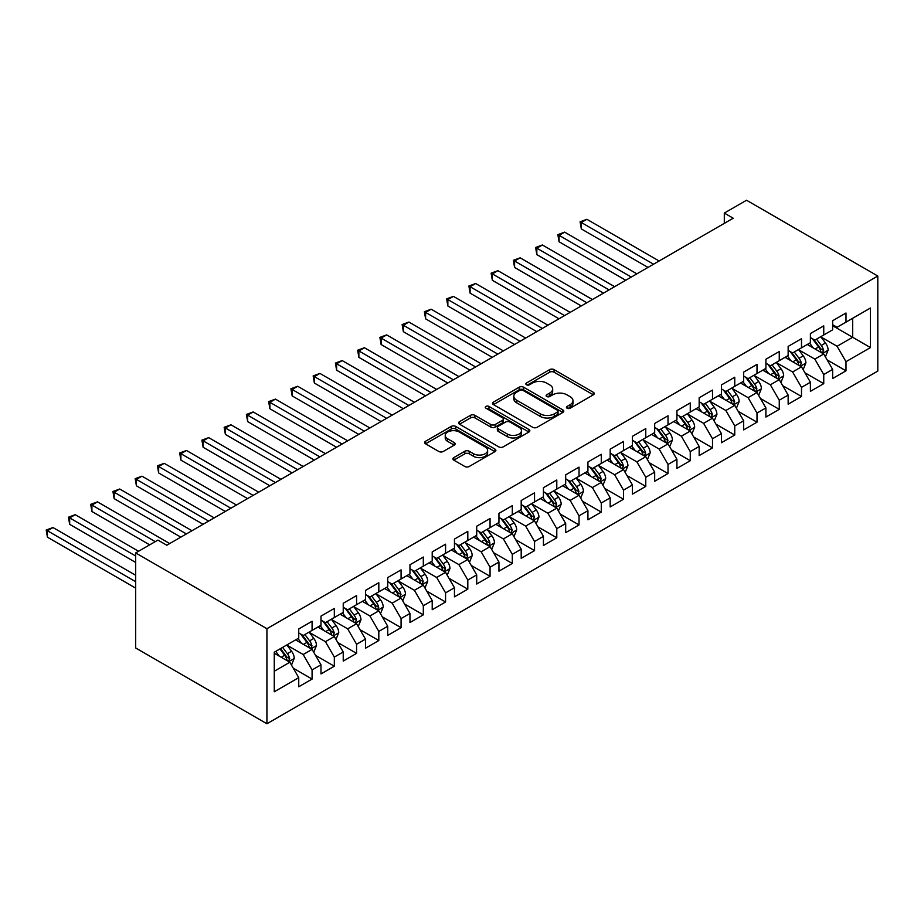 <?xml version="1.0" encoding="UTF-8"?>
<svg xmlns="http://www.w3.org/2000/svg" width="924" height="924" viewBox="0 0 924 924"><rect width="100%" height="100%" fill="white"/><g stroke="black" fill="none" stroke-linecap="round" stroke-linejoin="round"><path stroke-width="1.39" d="M567.082 408.223A2.16 1.247 0 0 0 570.143 408.223L593.347 394.825A3.084 1.779 0 0 0 594.248 393.566A3.084 1.779 0 0 0 593.347 392.307L554.042 369.612A3.084 1.779 0 0 0 549.676 369.612L526.472 383.01A2.16 1.247 0 0 0 525.837 383.887A2.16 1.247 0 0 0 526.472 384.777A2.16 1.247 0 0 0 529.533 384.777L532.536 383.044A9.887 5.706 0 0 1 546.5 383.044L549.78 384.927A9.887 5.706 0 0 1 552.679 388.969A9.887 5.706 0 0 1 549.78 393L546.777 394.733A2.16 1.247 0 0 0 546.142 395.611A2.16 1.247 0 0 0 546.777 396.5A2.16 1.247 0 0 0 549.838 396.5L552.841 394.767A9.887 5.706 0 0 1 566.816 394.767L570.085 396.65A9.887 5.706 0 0 1 572.984 400.693A9.887 5.706 0 0 1 570.085 404.724L567.082 406.456A2.16 1.247 0 0 0 566.458 407.334A2.16 1.247 0 0 0 567.082 408.223L567.082 406.456M453.811 457.611A3.084 1.779 0 0 0 452.91 458.87A3.084 1.779 0 0 0 453.811 460.129L464.841 466.493A3.084 1.779 0 0 0 469.207 466.493L494.975 451.617A3.084 1.779 0 0 0 495.876 450.358A3.084 1.779 0 0 0 494.975 449.099L455.671 426.403A3.084 1.779 0 0 0 451.305 426.403L425.537 441.279A3.084 1.779 0 0 0 424.624 442.55A3.084 1.779 0 0 0 425.537 443.809L438.854 451.489A3.084 1.779 0 0 0 443.22 451.489L454.25 445.125A3.084 1.779 0 0 0 455.151 443.867A3.084 1.779 0 0 0 454.25 442.608L447.643 438.796A8.258 4.77 0 0 1 445.229 435.423A8.258 4.77 0 0 1 450.323 431.011A8.258 4.77 0 0 1 459.32 432.051L485.204 446.985A8.258 4.77 0 0 1 487.618 450.358A8.258 4.77 0 0 1 482.524 454.77A8.258 4.77 0 0 1 473.515 453.73L469.207 451.247A3.084 1.779 0 0 0 464.841 451.247L453.811 457.611L453.811 460.129M135.678 552.933L266.921 628.713L266.921 723.758L135.678 647.978L135.678 552.933L157.923 540.09L166.817 545.229L733.206 218.226L724.301 213.086L724.301 223.365M724.301 213.086L746.546 200.242L877.8 276.022L266.921 628.713M532.744 427.292A3.084 1.779 0 0 0 537.121 427.292L562.878 412.416A3.084 1.779 0 0 0 563.79 411.157A3.084 1.779 0 0 0 562.878 409.898L523.573 387.202A3.084 1.779 0 0 0 519.207 387.202L493.439 402.079A3.084 1.779 0 0 0 492.538 403.338A3.084 1.779 0 0 0 493.439 404.597L532.744 427.292M486.775 408.685A2.16 1.247 0 0 1 488.969 408.997L488.969 406.421L528.932 429.498A3.084 1.779 0 0 1 529.833 430.757A3.084 1.779 0 0 1 528.932 432.016L503.164 446.893A3.084 1.779 0 0 1 498.798 446.893L459.494 424.197L459.494 421.679A3.084 1.779 0 0 0 458.581 422.938A3.084 1.779 0 0 0 459.494 424.197M459.494 421.679L470.512 415.315A3.084 1.779 0 0 1 474.878 415.315L490.829 424.52A3.084 1.779 0 0 0 495.195 424.52L502.506 420.293A3.084 1.779 0 0 0 503.407 419.034A3.084 1.779 0 0 0 502.506 417.775L485.909 408.189A2.16 1.247 0 0 1 485.273 407.311A2.16 1.247 0 0 1 486.613 406.156A2.16 1.247 0 0 1 488.969 406.421M266.921 723.758L877.8 371.067L877.8 276.022M832.639 325.733L852.667 337.283L852.667 318.283L870.454 308.004L845.991 322.13L845.991 313.017L832.639 320.72L832.639 329.833L823.746 334.973L823.746 325.86L810.394 333.564L810.394 342.677L801.501 347.817L801.501 338.704L788.149 346.408L788.149 355.521L779.255 360.66L779.255 351.547L765.904 359.251L765.904 368.364L756.999 373.504L756.999 364.391L743.658 372.095L743.658 381.208L734.753 386.348L734.753 377.235L721.413 384.938L721.413 394.051L712.508 399.191L712.508 390.078L699.168 397.782L699.168 406.895L690.263 412.035L690.263 402.922L676.922 410.626L676.922 419.739L668.017 424.878L668.017 415.765L654.677 423.469L654.677 432.582L645.772 437.722L645.772 428.609L632.432 436.313L632.432 445.426L623.527 450.566L623.527 441.453L610.175 449.156L610.175 458.269L601.281 463.409L601.281 454.296L587.93 462L587.93 471.113L579.036 476.253L579.036 467.14L565.684 474.844L565.684 483.957L556.791 489.096L556.791 479.983L543.439 487.687L543.439 496.8L534.546 501.94L534.546 492.827L521.194 500.531L521.194 509.644L512.3 514.784L512.3 505.671L498.948 513.374L498.948 522.487L490.055 527.627L490.055 518.514L476.703 526.218L476.703 535.342L467.81 540.471L467.81 531.358L454.458 539.062L454.458 548.186L445.564 553.314L445.564 544.201L432.213 551.905L432.213 561.03L423.319 566.158L423.319 557.045L409.967 564.749L409.967 573.873L401.074 579.002L401.074 569.889L387.722 577.592L387.722 586.717L378.817 591.845L378.817 582.732L365.477 590.436L365.477 599.561L356.572 604.689L356.572 595.576L343.231 603.28L343.231 612.404L334.326 617.532L334.326 608.419L320.986 616.123L320.986 625.248L312.081 630.376L312.081 621.263L298.741 628.967L298.741 638.091L274.266 652.217L274.266 691.776L298.741 677.65L289.836 662.231L274.266 653.245M870.454 308.004L870.454 347.563L845.991 361.688L837.086 346.281L820.962 336.971M827.188 359.956L845.991 370.813L845.991 361.688M845.991 370.813L832.639 378.517L832.639 369.392L823.746 374.532L814.841 359.124L798.717 349.815M804.943 372.799L823.746 383.656L823.746 374.532M823.746 383.656L810.394 391.36L810.394 382.236L801.501 387.375L792.596 371.968L776.472 362.658M782.697 385.643L801.501 396.5L801.501 387.375M801.501 396.5L788.149 404.204L788.149 395.079L779.255 400.219L770.35 384.811L754.227 375.502M760.452 398.487L779.255 409.344L779.255 400.219M779.255 409.344L765.904 417.047L765.904 407.934L756.999 413.063L748.105 397.655L731.981 388.346M738.207 411.33L756.999 422.187L756.999 413.063M756.999 422.187L743.658 429.891L743.658 420.778L734.753 425.906L725.86 410.499L709.736 401.189M715.961 424.174L734.753 435.031L734.753 425.906M734.753 435.031L721.413 442.735L721.413 433.622L712.508 438.75L703.614 423.342L687.491 414.033M693.716 437.017L712.508 447.874L712.508 438.75M712.508 447.874L699.168 455.578L699.168 446.465L690.263 451.593L681.369 436.186L665.234 426.876M671.471 449.861L690.263 460.718L690.263 451.593M690.263 460.718L676.922 468.422L676.922 459.309L668.017 464.437L659.124 449.029L642.989 439.72M649.226 462.705L668.017 473.562L668.017 464.437M668.017 473.562L654.677 481.265L654.677 472.152L645.772 477.281L636.879 461.873L620.743 452.564M626.98 475.548L645.772 486.405L645.772 477.281M645.772 486.405L632.432 494.109L632.432 484.996L623.527 490.124L614.633 474.717L598.498 465.407M604.735 488.392L623.527 499.249L623.527 490.124M623.527 499.249L610.175 506.953L610.175 497.84L601.281 502.968L592.388 487.56L576.253 478.251M582.49 501.235L601.281 512.092L601.281 502.968M601.281 512.092L587.93 519.796L587.93 510.683L579.036 515.811L570.143 500.404L554.007 491.094M560.244 514.079L579.036 524.936L579.036 515.811M579.036 524.936L565.684 532.64L565.684 523.527L556.791 528.655L547.897 513.247L531.762 503.938M537.987 526.923L556.791 537.78L556.791 528.655M556.791 537.78L543.439 545.483L543.439 536.37L534.546 541.499L525.641 526.091L509.517 516.782M515.742 539.766L534.546 550.623L534.546 541.499M534.546 550.623L521.194 558.327L521.194 549.214L512.3 554.342L503.395 538.935L487.271 529.625M493.497 552.61L512.3 563.467L512.3 554.342M512.3 563.467L498.948 571.171L498.948 562.058L490.055 567.186L481.15 551.778L465.026 542.469M471.252 565.453L490.055 576.31L490.055 567.186M490.055 576.31L476.703 584.014L476.703 574.901L467.81 580.029L458.905 564.622L442.781 555.312M449.006 578.297L467.81 589.154L467.81 580.029M467.81 589.154L454.458 596.858L454.458 587.745L445.564 592.873L436.659 577.465L420.536 568.156M426.761 591.141L445.564 601.998L445.564 592.873M445.564 601.998L432.213 609.701L432.213 600.588L423.319 605.717L414.414 590.309L398.29 581M404.516 603.984L423.319 614.841L423.319 605.717M423.319 614.841L409.967 622.545L409.967 613.432L401.074 618.56L392.169 603.153L376.045 593.843M382.27 616.828L401.074 627.685L401.074 618.56M401.074 627.685L387.722 635.389L387.722 626.276L378.817 631.404L369.923 615.996L353.8 606.687M360.025 629.671L378.817 640.528L378.817 631.404M378.817 640.528L365.477 648.232L365.477 639.119L356.572 644.247L347.678 628.84L331.554 619.53M337.78 642.515L356.572 653.372L356.572 644.247M356.572 653.372L343.231 661.076L343.231 651.963L334.326 657.091L325.433 641.683L309.297 632.374M315.534 655.359L334.326 666.216L334.326 657.091M334.326 666.216L320.986 673.919L320.986 664.806L312.081 669.935L303.188 654.527L287.052 645.218M293.289 668.202L312.081 679.059L312.081 669.935M312.081 679.059L298.741 686.763L298.741 677.65M298.741 632.952L303.188 635.516L312.081 630.376M274.266 671.228L289.836 662.231M320.986 620.108L325.433 622.672L334.326 617.532M303.188 654.527L312.081 649.387L295.622 639.882M320.986 664.806L312.081 649.387M343.231 607.264L347.678 609.828L356.572 604.689M325.433 641.683L334.326 636.544L317.868 627.038M343.231 651.963L334.326 636.544M365.477 594.421L369.923 596.985L378.817 591.845M347.678 628.84L356.572 623.7L340.113 614.194M365.477 639.119L356.572 623.7M387.722 581.577L392.169 584.141L401.074 579.002M369.923 615.996L378.817 610.856L362.358 601.351M387.722 626.276L378.817 610.856M409.967 568.734L414.414 571.298L423.319 566.158M392.169 603.153L401.074 598.013L384.603 588.507M409.967 613.432L401.074 598.013M432.213 555.89L436.659 558.454L445.564 553.314M414.414 590.309L423.319 585.169L406.849 575.664M432.213 600.588L423.319 585.169M454.458 543.046L458.905 545.61L467.81 540.471M436.659 577.465L445.564 572.326L429.094 562.82M454.458 587.745L445.564 572.326M476.703 530.203L481.15 532.767L490.055 527.627M458.905 564.622L467.81 559.482L451.339 549.976M476.703 574.901L467.81 559.482M498.948 517.359L503.395 519.923L512.3 514.784M481.15 551.778L490.055 546.638L473.585 537.133M498.948 562.058L490.055 546.638M521.194 504.516L525.641 507.08L534.546 501.94M503.395 538.935L512.3 533.795L495.841 524.289M521.194 549.214L512.3 533.795M543.439 491.672L547.897 494.236L556.791 489.096M525.641 526.091L534.546 520.951L518.087 511.446M543.439 536.37L534.546 520.951M565.684 478.828L570.143 481.392L579.036 476.253M547.897 513.247L556.791 508.108L540.332 498.602M565.684 523.527L556.791 508.108M587.93 465.985L592.388 468.549L601.281 463.409M570.143 500.404L579.036 495.264L562.577 485.758M587.93 510.683L579.036 495.264M610.175 453.141L614.633 455.705L623.527 450.566M592.388 487.56L601.281 482.42L584.823 472.915M610.175 497.84L601.281 482.42M632.432 440.298L636.879 442.862L645.772 437.722M614.633 474.717L623.527 469.577L607.068 460.071M632.432 484.996L623.527 469.577M654.677 427.454L659.124 430.018L668.017 424.878M636.879 461.873L645.772 456.733L629.313 447.228M654.677 472.152L645.772 456.733M676.922 414.61L681.369 417.174L690.263 412.035M659.124 449.029L668.017 443.89L651.559 434.384M676.922 459.309L668.017 443.89M699.168 401.767L703.614 404.331L712.508 399.191M681.369 436.186L690.263 431.046L673.804 421.54M699.168 446.465L690.263 431.046M721.413 388.923L725.86 391.487L734.753 386.348M703.614 423.342L712.508 418.202L696.049 408.697M721.413 433.622L712.508 418.202M743.658 376.08L748.105 378.644L756.999 373.504M725.86 410.499L734.753 405.359L718.294 395.853M743.658 420.778L734.753 405.359M765.904 363.236L770.35 365.8L779.255 360.66M748.105 397.655L756.999 392.515L740.54 383.01M765.904 407.934L756.999 392.515M788.149 350.392L792.596 352.956L801.501 347.817M770.35 384.811L779.255 379.672L762.785 370.166M788.149 395.079L779.255 379.672M810.394 337.549L814.841 340.113L823.746 334.973M792.596 371.968L801.501 366.828L785.03 357.322M810.394 382.236L801.501 366.828M832.639 324.705L837.086 327.269L845.991 322.13M814.841 359.124L823.746 353.984L807.276 344.479M832.639 369.392L823.746 353.984M837.086 346.281L852.667 337.283L870.454 347.563M567.948 408.524L570.085 407.288A9.887 5.706 0 0 0 572.984 403.257L572.984 400.693M552.679 388.969L552.679 391.533A9.887 5.706 0 0 1 549.78 395.564L547.643 396.8M593.347 392.307L593.347 394.825L554.042 372.187A3.084 1.779 0 0 0 549.676 372.187L527.338 385.077M562.843 412.439L523.573 389.766A3.084 1.779 0 0 0 519.207 389.766L493.485 404.62M557.426 412.035A2.16 1.247 0 0 0 558.061 411.157A2.16 1.247 0 0 0 557.426 410.268L522.926 390.355A2.16 1.247 0 0 0 519.865 390.355L516.701 392.18A9.887 5.706 0 0 0 513.802 396.211A9.887 5.706 0 0 0 516.701 400.254L540.286 413.86A9.887 5.706 0 0 0 554.261 413.86L557.426 412.035L557.426 414.599A2.16 1.247 0 0 0 558.061 413.721L558.061 411.157M513.802 396.211L513.802 398.787A9.887 5.706 0 0 0 516.701 402.818L516.701 400.254M557.426 414.599L554.261 416.435A9.887 5.706 0 0 1 540.286 416.435L516.701 402.818M459.528 424.22L470.512 417.879L470.512 415.315M503.407 419.034L503.407 421.598A3.084 1.779 0 0 1 502.506 422.857L495.195 427.084A3.084 1.779 0 0 1 490.829 427.084L474.878 417.879A3.084 1.779 0 0 0 470.512 417.879M488.969 408.997L528.886 432.039M507.368 434.061A8.258 4.77 0 0 0 516.366 435.1A8.258 4.77 0 0 0 521.471 430.688A8.258 4.77 0 0 0 519.045 427.327L509.933 422.06A3.084 1.779 0 0 0 505.567 422.06L498.244 426.276A3.084 1.779 0 0 0 497.343 427.546A3.084 1.779 0 0 0 498.244 428.805L507.368 434.061L507.368 436.636A8.258 4.77 0 0 0 516.366 437.664A8.258 4.77 0 0 0 521.471 433.264L521.471 430.688M497.343 427.546L497.343 430.11A3.084 1.779 0 0 0 498.244 431.369L498.244 428.805M507.368 436.636L498.244 431.369M487.618 450.358L487.618 452.933A8.258 4.77 0 0 1 482.524 457.334A8.258 4.77 0 0 1 473.515 456.306L469.207 453.811A3.084 1.779 0 0 0 464.841 453.811L453.857 460.152M445.229 435.423L445.229 437.988A8.258 4.77 0 0 0 447.643 441.36L447.643 438.796M454.204 445.149L447.643 441.36M494.929 451.64L455.671 428.979A3.084 1.779 0 0 0 451.305 428.979L425.571 443.832L425.537 441.279M825.386 356.837L828.147 350.104A8.339 4.816 -120 0 0 825.49 343.012L820.755 336.694M813.224 347.921L809.632 343.116M659.124 260.995L586.89 219.3L581.323 222.511L581.323 228.933L648.001 267.417M822.175 353.084L823.642 350.462A8.339 4.816 -120 0 0 821.263 345.449L816.527 339.143M813.836 339.535L819.669 347.32A4.25 2.449 60 0 1 820.443 348.614L823.642 350.462M812.369 338.681L818.595 346.985A8.339 4.816 60 0 1 820.974 351.998L821.147 352.483M581.323 228.933L580.099 221.795L653.557 264.206M580.099 221.795L586.89 219.3M803.141 369.681L805.901 362.947A8.339 4.816 -120 0 0 803.245 355.856L798.509 349.538M790.979 360.764L787.387 355.959M636.879 273.839L564.645 232.143L559.078 235.354L559.078 241.776L625.756 280.261M799.93 365.927L801.397 363.305A8.339 4.816 -120 0 0 799.017 358.293L794.282 351.986M791.591 352.379L797.424 360.164A4.25 2.449 60 0 1 798.197 361.457L801.397 363.305M790.124 351.524L796.338 359.829A8.339 4.816 60 0 1 798.729 364.841L798.902 365.327M559.078 241.776L557.853 234.638L631.311 277.05M557.853 234.638L564.645 232.143M780.896 382.524L783.656 375.791A8.339 4.816 -120 0 0 780.988 368.699L776.264 362.381M768.733 373.608L765.141 368.803M614.633 286.683L542.4 244.987L536.832 248.198L536.832 254.62L603.511 293.104M777.685 378.771L779.151 376.149A8.339 4.816 -120 0 0 776.772 371.136L772.037 364.83M769.346 365.223L775.178 373.007A4.25 2.449 60 0 1 775.952 374.301L779.151 376.149M767.879 364.368L774.093 372.672A8.339 4.816 60 0 1 776.483 377.685L776.657 378.17M536.832 254.62L535.608 247.482L609.066 289.893M535.608 247.482L542.4 244.987M758.65 395.368L761.411 388.634A8.339 4.816 -120 0 0 758.743 381.543L754.019 375.225M746.488 386.451L742.896 381.647M592.388 299.526L520.154 257.831L514.587 261.042L514.587 267.463L581.265 305.948M755.428 391.614L756.906 388.992A8.339 4.816 -120 0 0 754.515 383.98L749.791 377.673M747.1 378.066L752.933 385.851A4.25 2.449 60 0 1 753.707 387.144L756.906 388.992M745.633 377.211L751.847 385.516A8.339 4.816 60 0 1 754.238 390.529L754.411 391.014M514.587 267.463L513.363 260.325L586.821 302.737M513.363 260.325L520.154 257.831M736.405 408.212L739.165 401.478A8.339 4.816 -120 0 0 736.497 394.386L731.773 388.068M724.243 399.295L720.651 394.49M570.143 312.37L497.909 270.674L492.342 273.885L492.342 280.307L559.008 318.792M733.182 404.458L734.661 401.836A8.339 4.816 -120 0 0 732.27 396.823L727.546 390.517M724.855 390.91L730.688 398.694A4.25 2.449 60 0 1 731.462 399.988L734.661 401.836M723.388 390.055L729.602 398.359A8.339 4.816 60 0 1 731.993 403.372L732.154 403.857M492.342 280.307L491.118 273.169L564.576 315.581M491.118 273.169L497.909 270.674M714.16 421.055L716.92 414.322A8.339 4.816 -120 0 0 714.252 407.23L709.528 400.912M701.997 412.139L698.405 407.334M547.886 325.213L475.664 283.518L470.097 286.729L470.097 293.151L536.763 331.635M710.937 417.302L712.416 414.68A8.339 4.816 -120 0 0 710.025 409.667L705.301 403.361M702.61 403.753L708.442 411.538A4.25 2.449 60 0 1 709.216 412.832L712.416 414.68M701.143 402.899L707.357 411.203A8.339 4.816 60 0 1 709.748 416.216L709.909 416.701M470.097 293.151L468.872 286.013L542.33 328.424M468.872 286.013L475.664 283.518M691.914 433.899L694.675 427.165A8.339 4.816 -120 0 0 692.007 420.074L687.283 413.756M679.752 424.982L676.16 420.177M525.641 338.057L453.418 296.361L447.851 299.572L447.851 305.994L514.518 344.479M688.692 430.145L690.17 427.523A8.339 4.816 -120 0 0 687.779 422.511L683.055 416.204M680.364 416.597L686.197 424.382A4.25 2.449 60 0 1 686.971 425.675L690.17 427.523M678.897 415.742L685.111 424.047A8.339 4.816 60 0 1 687.502 429.059L687.664 429.544M447.851 305.994L446.627 298.856L520.085 341.268M446.627 298.856L453.418 296.361M669.669 446.742L672.429 440.009A8.339 4.816 -120 0 0 669.761 432.917L665.037 426.599M657.507 437.826L653.915 433.021M503.395 350.901L431.162 309.205L425.606 312.416L425.606 318.838L492.273 357.322M666.447 442.989L667.925 440.367A8.339 4.816 -120 0 0 665.534 435.354L660.81 429.048M658.119 429.441L663.952 437.225A4.25 2.449 60 0 1 664.726 438.519L667.925 440.367M656.652 428.586L662.866 436.89A8.339 4.816 60 0 1 665.257 441.903L665.419 442.388M425.606 318.838L424.382 311.7L497.84 354.111M424.382 311.7L431.162 309.205M647.424 459.586L650.173 452.852A8.339 4.816 -120 0 0 647.516 445.761L642.792 439.443M635.262 450.669L631.669 445.865M481.15 363.744L408.916 322.049L403.361 325.26L403.361 331.681L470.027 370.166M644.201 455.832L645.68 453.21A8.339 4.816 -120 0 0 643.289 448.198L638.565 441.891M635.862 442.284L641.706 450.069A4.25 2.449 60 0 1 642.48 451.362L645.68 453.21M634.407 441.429L640.621 449.734A8.339 4.816 60 0 1 643.012 454.747L643.173 455.232M403.361 331.681L402.136 324.543L475.594 366.955M402.136 324.543L408.916 322.049M625.178 472.43L627.927 465.696A8.339 4.816 -120 0 0 625.271 458.604L620.547 452.286M613.016 463.513L609.424 458.708M458.905 376.588L386.671 334.892L381.115 338.103L381.115 344.525L447.782 383.01M621.956 468.676L623.434 466.054A8.339 4.816 -120 0 0 621.044 461.041L616.32 454.735M613.617 455.128L619.461 462.912A4.25 2.449 60 0 1 620.235 464.206L623.434 466.054M612.15 454.273L618.375 462.577A8.339 4.816 60 0 1 620.766 467.59L620.928 468.075M381.115 344.525L379.891 337.387L453.349 379.799M379.891 337.387L386.671 334.892M602.933 485.273L605.682 478.54A8.339 4.816 -120 0 0 603.026 471.448L598.302 465.13M590.771 476.357L587.179 471.552M436.659 389.431L364.426 347.736L358.87 350.947L358.87 357.369L425.537 395.853M599.711 481.519L601.189 478.898A8.339 4.816 -120 0 0 598.798 473.885L594.074 467.579M591.372 467.971L597.216 475.756A4.25 2.449 60 0 1 597.99 477.05L601.189 478.898M589.905 467.117L596.13 475.421A8.339 4.816 60 0 1 598.521 480.434L598.683 480.919M358.87 357.369L357.646 350.231L431.104 392.642M357.646 350.231L364.426 347.736M580.688 498.117L583.437 491.383A8.339 4.816 -120 0 0 580.78 484.292L576.056 477.974M568.526 489.2L564.934 484.395M414.414 402.275L342.18 360.579L336.625 363.79L336.625 370.212L403.291 408.697M577.465 494.363L578.944 491.741A8.339 4.816 -120 0 0 576.553 486.729L571.829 480.422M569.126 480.815L574.971 488.6A4.25 2.449 60 0 1 575.733 489.893L578.944 491.741M567.659 479.96L573.885 488.265A8.339 4.816 60 0 1 576.264 493.277L576.437 493.762M336.625 370.212L335.4 363.074L408.858 405.486M335.4 363.074L342.18 360.579M558.431 510.96L561.191 504.227A8.339 4.816 -120 0 0 558.535 497.135L553.811 490.817M546.28 502.044L542.688 497.239M392.169 415.119L319.935 373.423L314.379 376.634L314.379 383.056L381.046 421.54M555.22 507.207L556.698 504.585A8.339 4.816 -120 0 0 554.308 499.572L549.584 493.266M546.881 493.659L552.725 501.443A4.25 2.449 60 0 1 553.488 502.737L556.698 504.585M545.414 492.804L551.64 501.108A8.339 4.816 60 0 1 554.019 506.121L554.192 506.606M314.379 383.056L313.155 375.918L386.613 418.329M313.155 375.918L319.935 373.423M536.186 523.804L538.946 517.07A8.339 4.816 -120 0 0 536.29 509.979L531.566 503.661M524.035 514.887L520.443 510.083M369.923 427.962L297.69 386.267L292.134 389.478L292.134 395.899L358.801 434.384M532.975 520.05L534.442 517.428A8.339 4.816 -120 0 0 532.062 512.416L527.338 506.109M524.636 506.502L530.48 514.287A4.25 2.449 60 0 1 531.242 515.58L534.442 517.428M523.169 505.647L529.394 513.952A8.339 4.816 60 0 1 531.774 518.965L531.947 519.45M292.134 395.899L290.91 388.761L364.356 431.173M290.91 388.761L297.69 386.267M513.94 536.648L516.701 529.914A8.339 4.816 -120 0 0 514.044 522.822L509.32 516.504M501.79 527.731L498.198 522.926M347.678 440.806L275.444 399.11L269.889 402.321L269.889 408.743L336.555 447.228M510.729 532.894L512.196 530.272A8.339 4.816 -120 0 0 509.817 525.259L505.093 518.953M502.39 519.346L508.223 527.13A4.25 2.449 60 0 1 508.997 528.424L512.196 530.272M500.923 518.491L507.149 526.796A8.339 4.816 60 0 1 509.528 531.808L509.702 532.293M269.889 408.743L268.665 401.605L342.111 444.017M268.665 401.605L275.444 399.11M491.695 549.491L494.456 542.758A8.339 4.816 -120 0 0 491.799 535.666L487.075 529.348M479.544 540.575L475.941 535.77M325.433 453.649L253.199 411.954L247.632 415.165L247.632 421.587L314.31 460.071M488.484 545.738L489.951 543.116A8.339 4.816 -120 0 0 487.572 538.103L482.848 531.797M480.145 532.189L485.978 539.974A4.25 2.449 60 0 1 486.752 541.268L489.951 543.116M478.678 531.335L484.904 539.639A8.339 4.816 60 0 1 487.283 544.652L487.456 545.137M247.632 421.587L246.419 414.449L319.866 456.86M246.419 414.449L253.199 411.954M469.45 562.335L472.21 555.601A8.339 4.816 -120 0 0 469.554 548.51L464.818 542.192M457.288 553.418L453.696 548.613M303.188 466.493L230.954 424.797L225.387 428.008L225.387 434.43L292.065 472.915M466.239 558.581L467.706 555.959A8.339 4.816 -120 0 0 465.326 550.947L460.602 544.64M457.9 545.033L463.733 552.818A4.25 2.449 60 0 1 464.506 554.111L467.706 555.959M456.433 544.178L462.658 552.483A8.339 4.816 60 0 1 465.038 557.495L465.211 557.981M225.387 434.43L224.162 427.292L297.62 469.704M224.162 427.292L230.954 424.797M447.204 575.178L449.965 568.445A8.339 4.816 -120 0 0 447.308 561.353L442.573 555.035M435.042 566.262L431.45 561.457M280.942 479.337L208.708 437.641L203.141 440.852L203.141 447.274L269.82 485.758M443.994 571.425L445.46 568.803A8.339 4.816 -120 0 0 443.081 563.79L438.346 557.484M435.654 557.877L441.487 565.661A4.25 2.449 60 0 1 442.261 566.955L445.46 568.803M434.188 557.022L440.401 565.326A8.339 4.816 60 0 1 442.792 570.339L442.966 570.824M203.141 447.274L201.917 440.136L275.375 482.547M201.917 440.136L208.708 437.641M424.959 588.022L427.72 581.288A8.339 4.816 -120 0 0 425.063 574.197L420.328 567.879M412.797 579.105L409.205 574.301M258.697 492.18L186.463 450.485L180.896 453.696L180.896 460.117L247.574 498.602M421.748 584.268L423.215 581.646A8.339 4.816 -120 0 0 420.836 576.634L416.1 570.327M413.409 570.72L419.242 578.505A4.25 2.449 60 0 1 420.016 579.798L423.215 581.646M411.942 569.865L418.156 578.17A8.339 4.816 60 0 1 420.547 583.183L420.72 583.668M180.896 460.117L179.672 452.979L253.13 495.391M179.672 452.979L186.463 450.485M402.714 600.866L405.474 594.132A8.339 4.816 -120 0 0 402.806 587.04L398.082 580.722M390.552 591.949L386.96 587.144M236.452 505.024L164.218 463.328L158.651 466.539L158.651 472.961L225.329 511.446M399.491 597.112L400.97 594.49A8.339 4.816 -120 0 0 398.591 589.477L393.855 583.171M391.164 583.564L396.997 591.348A4.25 2.449 60 0 1 397.77 592.642L400.97 594.49M389.697 582.709L395.911 591.014A8.339 4.816 60 0 1 398.302 596.026L398.475 596.511M158.651 472.961L157.427 465.823L230.885 508.235M157.427 465.823L164.218 463.328M380.469 613.709L383.229 606.976A8.339 4.816 -120 0 0 380.561 599.884L375.837 593.566M368.306 604.793L364.714 599.988M214.206 517.867L141.973 476.172L136.405 479.383L136.405 485.805L203.072 524.289M377.246 609.956L378.724 607.334A8.339 4.816 -120 0 0 376.334 602.321L371.61 596.015M368.919 596.407L374.751 604.192A4.25 2.449 60 0 1 375.525 605.486L378.724 607.334M367.452 595.553L373.666 603.857A8.339 4.816 60 0 1 376.056 608.87L376.23 609.355M136.405 485.805L135.181 478.667L208.639 521.078M135.181 478.667L141.973 476.172M358.223 626.553L360.984 619.819A8.339 4.816 -120 0 0 358.316 612.727L353.592 606.41M346.061 617.636L342.469 612.831M191.949 530.711L119.727 489.015L114.16 492.226L114.16 498.648L180.827 537.133M355.001 622.799L356.479 620.177A8.339 4.816 -120 0 0 354.088 615.165L349.364 608.858M346.673 609.251L352.506 617.036A4.25 2.449 60 0 1 353.28 618.329L356.479 620.177M345.206 608.396L351.42 616.701A8.339 4.816 60 0 1 353.811 621.713L353.973 622.199M114.16 498.648L112.936 491.51L186.394 533.922M112.936 491.51L119.727 489.015M335.978 639.396L338.738 632.663A8.339 4.816 -120 0 0 336.07 625.571L331.346 619.253M323.816 630.48L320.224 625.675M169.704 543.555L97.482 501.859L91.915 505.07L91.915 511.492L149.688 544.837M332.756 635.643L334.234 633.021A8.339 4.816 -120 0 0 331.843 628.008L327.119 621.702M324.428 622.095L330.261 629.879A4.25 2.449 60 0 1 331.035 631.173L334.234 633.021M322.961 621.24L329.175 629.544A8.339 4.816 60 0 1 331.566 634.557L331.728 635.042M91.915 511.492L90.691 504.354L155.244 541.626M90.691 504.354L97.482 501.859M313.733 652.24L316.493 645.506A8.339 4.816 -120 0 0 313.825 638.415L309.101 632.097M301.571 643.323L297.978 638.519M138.565 551.258L75.237 514.703L69.67 517.914L69.67 524.335L135.678 562.439M310.51 648.486L311.989 645.864A8.339 4.816 -120 0 0 309.598 640.852L304.874 634.545M302.183 634.938L308.015 642.723A4.25 2.449 60 0 1 308.789 644.016L311.989 645.864M300.716 634.083L306.93 642.388A8.339 4.816 60 0 1 309.321 647.401L309.482 647.886M69.67 524.335L68.445 517.197L135.678 556.017M68.445 517.197L75.237 514.703M291.487 665.084L294.236 658.35A8.339 4.816 -120 0 0 291.58 651.258L286.856 644.94M279.325 656.167L275.733 651.362M135.678 575.282L52.98 527.546L47.424 530.757L47.424 537.179L135.678 588.126M288.265 661.33L289.743 658.708A8.339 4.816 -120 0 0 287.352 653.695L282.628 647.389M280.538 648.59L285.77 655.566A4.25 2.449 60 0 1 286.544 656.86L289.743 658.708M279.96 648.925L284.684 655.231A8.339 4.816 60 0 1 287.075 660.244L287.237 660.729M47.424 537.179L46.2 530.041L135.678 581.704M46.2 530.041L52.98 527.546M570.085 407.288L570.085 404.724M546.777 396.5L546.777 394.733M549.78 395.564L549.78 393M526.472 384.777L526.472 383.01M549.676 372.187L549.676 369.612M554.042 372.187L554.042 369.612M493.439 404.597L493.439 402.079M519.207 389.766L519.207 387.202M523.573 389.766L523.573 387.202M562.878 412.416L562.878 409.898M540.286 416.435L540.286 413.86M554.261 416.435L554.261 413.86M474.878 417.879L474.878 415.315M490.829 427.084L490.829 424.52M495.195 427.084L495.195 424.52M502.506 422.857L502.506 420.293M528.932 432.016L528.932 429.498M464.841 453.811L464.841 451.247M469.207 453.811L469.207 451.247M473.515 456.306L473.515 453.73M454.25 445.125L454.25 442.608M451.305 428.979L451.305 426.403M455.671 428.979L455.671 426.403M494.975 451.617L494.975 449.099M822.695 353.384L828.089 350.265M821.263 345.449L825.49 343.012M815.107 348.995L818.595 346.985M800.45 366.227L805.844 363.109M799.017 358.293L803.245 355.856M792.861 361.838L796.338 359.829M778.204 379.071L783.598 375.952M776.772 371.136L780.988 368.699M770.616 374.682L774.093 372.672M755.959 391.915L761.353 388.796M754.515 383.98L758.743 381.543M748.371 387.526L751.847 385.516M733.714 404.758L739.108 401.64M732.27 396.823L736.497 394.386M726.125 400.369L729.602 398.359M711.468 417.602L716.862 414.483M710.025 409.667L714.252 407.23M703.88 413.213L707.357 411.203M689.223 430.445L694.617 427.327M687.779 422.511L692.007 420.074M681.635 426.056L685.111 424.047M666.978 443.289L672.372 440.171M665.534 435.354L669.761 432.917M659.389 438.9L662.866 436.89M644.733 456.133L650.126 453.014M643.289 448.198L647.516 445.761M637.133 451.744L640.621 449.734M622.487 468.976L627.881 465.858M621.044 461.041L625.271 458.604M614.887 464.587L618.375 462.577M600.242 481.82L605.636 478.701M598.798 473.885L603.026 471.448M592.642 477.431L596.13 475.421M577.985 494.663L583.391 491.545M576.553 486.729L580.78 484.292M570.397 490.274L573.885 488.265M555.74 507.507L561.134 504.389M554.308 499.572L558.535 497.135M548.151 503.118L551.64 501.108M533.495 520.351L538.888 517.232M532.062 512.416L536.29 509.979M525.906 515.962L529.394 513.952M511.249 533.194L516.643 530.076M509.817 525.259L514.044 522.822M503.661 528.805L507.149 526.796M489.004 546.038L494.398 542.919M487.572 538.103L491.799 535.666M481.416 541.649L484.904 539.639M466.759 558.881L472.152 555.763M465.326 550.947L469.554 548.51M459.17 554.492L462.658 552.483M444.513 571.725L449.907 568.606M443.081 563.79L447.308 561.353M436.925 567.336L440.401 565.326M422.268 584.569L427.662 581.45M420.836 576.634L425.063 574.197M414.68 580.18L418.156 578.17M400.023 597.412L405.417 594.294M398.591 589.477L402.806 587.04M392.434 593.023L395.911 591.014M377.777 610.256L383.171 607.137M376.334 602.321L380.561 599.884M370.189 605.867L373.666 603.857M355.532 623.099L360.926 619.981M354.088 615.165L358.316 612.727M347.944 618.71L351.42 616.701M333.287 635.943L338.681 632.824M331.843 628.008L336.07 625.571M325.698 631.554L329.175 629.544M311.042 648.787L316.435 645.668M309.598 640.852L313.825 638.415M303.453 644.398L306.93 642.388M288.796 661.63L294.19 658.512M287.352 653.695L291.58 651.258M281.208 657.241L284.684 655.231"/></g></svg>
